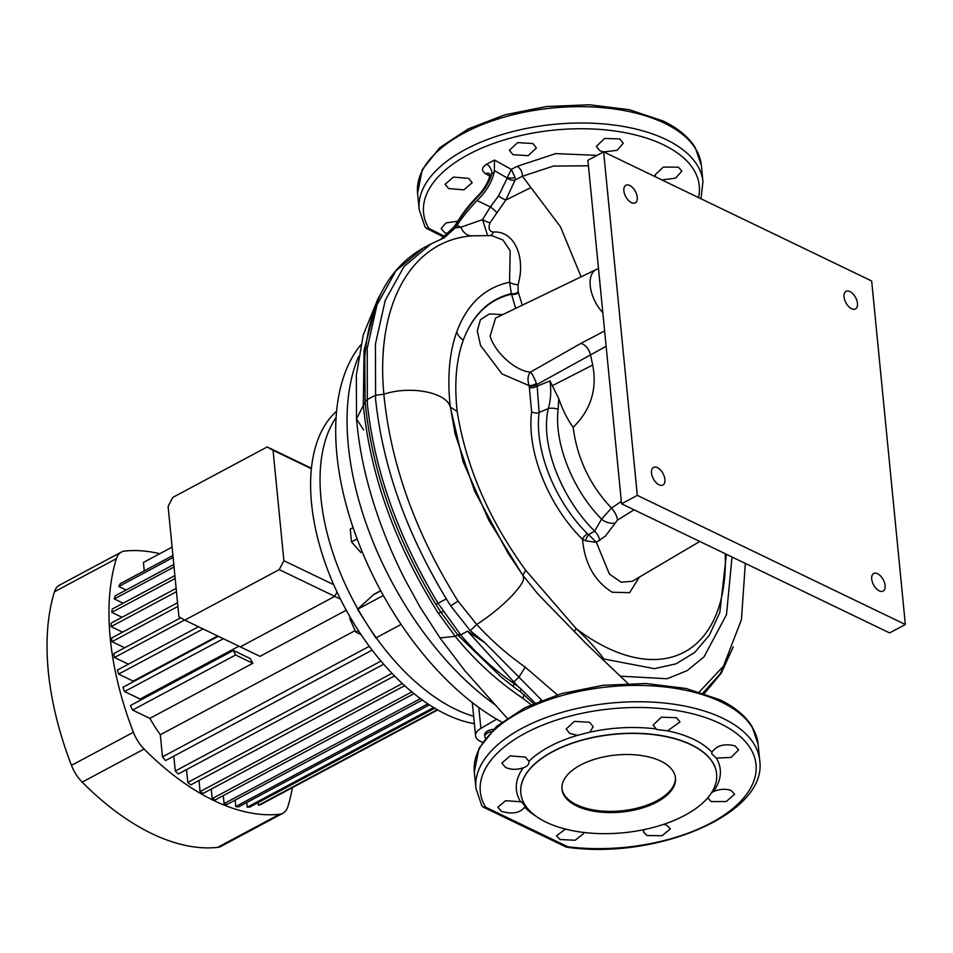<?xml version="1.0" encoding="UTF-8"?>
<svg xmlns="http://www.w3.org/2000/svg" width="953" height="953" viewBox="0 0 953 953"><rect width="100%" height="100%" fill="white"/><g stroke="black" fill="none" stroke-linecap="round" stroke-linejoin="round"><path stroke-width="1.43" d="M576.732 806A57.025 28.65 174.4 0 0 640.547 808.501A57.025 28.65 174.4 0 0 675.474 777.982A57.025 28.65 174.4 0 0 660.703 761.102A57.025 28.65 174.4 0 0 596.888 758.6A57.025 28.65 174.4 0 0 561.96 789.108A57.025 28.65 174.4 0 0 576.732 806M561.913 788.5A57.025 28.65 174.4 0 0 576.613 804.773A57.025 28.65 174.4 0 0 639.856 807.429A57.025 28.65 174.4 0 0 675.403 777.374M661.918 179.938L675.546 178.163L681.848 171.147L678.345 167.144L663.24 167.12L655.009 174.947L655.89 177.044M603.642 151.932L617.127 150.324L623.262 143.176L619.724 138.912L604.583 138.459L596.352 146.393L599.89 150.705L603.535 151.92M512.964 154.672L528.176 155.673L536.408 147.965L532.87 143.546L517.682 142.605L509.414 150.252L512.964 154.672M448.649 188.575L463.873 189.861L472.176 182.714L468.638 178.378L453.425 177.103L445.111 184.274L448.649 188.575M457.774 221.203L445.992 222.907L441.108 228.506L444.622 232.532L448.065 233.747M644.097 829.598L643.442 831.886L646.908 835.495L662.037 835.733L670.364 828.896L666.897 825.298L663.586 824.369M565.451 829.086L556.504 835.769L559.983 839.522L575.159 840.248L583.51 833.684L583.057 832.362M707.745 797.923L711.224 801.592L726.305 801.521L734.596 794.194L731.118 790.466C725.662 788.584 719.729 788.977 713.32 791.633L711.51 792.741M716.358 758.123L731.046 757.421L738.599 749.892L735.085 745.901C724.494 743.304 716.763 745.401 711.903 752.215L711.772 753.871L716.358 758.123A102.424 51.462 -5.6 0 1 713.32 791.633M667.529 730.832L680.013 721.933L676.475 717.669L661.322 717.216L653.103 725.15L656.653 729.51L667.529 730.832A102.424 51.462 -5.6 0 1 693.748 739.373A102.424 51.462 -5.6 0 1 711.903 752.215M589.895 732.166L593.159 726.722L589.609 722.303L574.421 721.361L566.165 729.009L569.715 733.429L577.566 735.323L589.895 732.166A102.424 51.462 -5.6 0 1 655.664 728.89M577.566 735.323A102.424 51.462 -5.6 0 0 528.915 761.328L525.389 757.123L510.165 755.86L501.862 763.031L505.4 767.32C510.915 769.833 516.895 769.964 523.352 767.737C527.307 766.498 529.165 764.366 528.915 761.328L528.927 761.471M521.434 801.807L524.948 805.94L524.769 807.155C519.826 813.112 512.023 814.493 501.373 811.277L497.859 807.251L505.507 800.699L521.434 801.807M691.139 744.829A98.373 49.425 174.4 0 0 581.056 740.505A98.373 49.425 174.4 0 0 520.814 793.146A98.373 49.425 174.4 0 0 546.283 822.272A98.373 49.425 174.4 0 0 656.379 826.596A98.373 49.425 174.4 0 0 716.62 773.943A98.373 49.425 174.4 0 0 691.139 744.829M485.577 807.143L567.833 846.776A138.519 69.593 174.4 0 0 731.904 809.311A138.519 69.593 174.4 0 0 720.158 723.541A138.519 69.593 174.4 0 0 550.751 722.04A138.519 69.593 174.4 0 0 485.577 807.143A4.277 3.598 149.2 0 1 481.753 805.607A4.277 4.277 0 0 0 483.493 807.227A4.277 2.799 -63 0 0 485.577 807.143M634.043 509.807L617.401 520.171L605.393 536.11L596.34 542.328L609.408 574.087L621.177 582.235L632.304 581.259L699.788 541.471M602.832 312.727A28.757 15.832 -118.1 0 1 590.241 285.721A28.757 15.832 -118.1 0 1 596.316 269.496L495.584 318.052L490.128 336.099C494.655 352.455 516.097 371.491 530.523 372.075L580.818 343.437L604.619 330.953M423.358 248.006L395.96 270.795L377.043 304.781L367.215 348.333L367.346 403.881C374.541 470.627 398.116 537.123 438.07 603.368L460.656 634.853C476.488 653.71 494.357 670.007 514.286 683.718L517.848 686.339L467.578 631.148L485.029 642.822L541.864 700.36M485.029 642.822L470.246 630.672L450.769 605.965L446.361 598.925C406.288 532.691 382.701 466.208 375.613 399.45L375.434 343.985L385.238 300.374L404.06 266.483L431.161 243.837L444.122 237.869L455.26 227.862A128.31 70.629 61.9 0 0 457.083 225.373C461.24 218.582 467.887 210.291 477.048 200.511C485.947 192.065 491.665 182.678 494.202 172.326L491.891 173.577C489.342 182.511 484.303 190.6 476.786 197.819C467.315 208.028 460.502 216.903 456.332 224.443A5.706 4.539 -148.3 0 0 454.879 225.778L454.879 225.778A5.706 4.539 -148.3 0 0 454.748 226.004M639.308 577.125L629.623 592.671L612.195 592.218C594.541 581.116 584.654 563.497 582.533 539.374A5.706 2.335 134.6 0 1 587.465 533.751L588.644 534.585A5.706 1.298 -62.7 0 0 585.404 540.804L582.533 539.374A106.438 58.586 -118.1 0 1 531.631 411.625L529.153 385.631L502.017 373.945L480.55 345.451L477.286 330.917L480.431 319.696L489.485 313.918L502.648 314.645M358.542 356.648A234.533 129.108 61.9 0 0 495.203 704.875M585.404 540.804L596.34 542.328L588.644 534.585L594.648 531.095C563.378 500.694 539.553 446.087 548.285 408.611L539.136 412.446A101.066 55.631 61.9 0 0 587.465 533.751M581.104 276.835L560.424 226.683L522.411 176.281L515.12 179.986L505.805 200.047L490.056 222.728C488.067 228.303 489.127 231.412 493.225 232.055C514.715 230.388 525.973 257.81 518.039 284.744L518.194 291.844L522.28 305.186M455.26 227.862L460.93 227.219L482.552 219.607L490.354 206.92L498.574 195.853L507.258 178.044L494.345 170.516L494.202 172.326M513.762 682.419A5.706 1.239 -46 0 1 518.742 677.523L525.21 667.136L557.338 694.844M470.246 630.672L476.774 624.513C491.271 640.392 507.413 654.592 525.21 667.136M450.769 605.965A14.259 1.918 146.7 0 1 458.048 601.164L476.774 624.513M476.786 624.477C490.664 615.376 502.636 605.536 512.714 594.958C522.685 583.462 524.877 580.02 522.828 575.302L488.877 520.362L463.087 461.752L450.328 407.098C447.1 377.781 449.268 352.634 456.832 331.656C467.22 304.007 484.791 287.532 509.569 282.231L510.153 250.818L503.065 240.096L491.867 235.605L472.7 235.808C411.708 239.953 375.387 303.947 383.868 394.197C390.575 463.706 415.305 532.691 458.048 601.164M457.083 225.373L460.93 227.219A14.259 11.579 -94.8 0 0 472.497 235.832M702.945 693.022L720.075 674.009L732.357 649.005M699.359 691.89L723.625 665.98M531.178 704.696L522.685 698.215C497.144 680.93 474.654 660.31 455.236 636.33L457.797 634.901L441.001 612.362A12.83 1.882 -33.7 0 0 438.261 613.172C395.221 544.687 370.24 475.309 363.296 405.037L364.07 350.287L376.006 304.853M443.264 611.361A5.706 0.667 145.9 0 1 441.001 612.362L435.831 604.369C395.292 537.218 371.718 469.722 365.118 401.88L364.773 357.196C369.287 304.078 388.729 267.733 423.096 248.149L430.911 243.968M522.685 698.215A12.83 1.93 122.8 0 0 524.067 694.487M513.917 686.97L501.004 676.868L458.286 635.532L457.797 634.901L460.18 634.198M507.127 718.181L464.826 670.674L439.976 637.902L455.236 636.33L438.261 613.172M515.68 308.367L511.344 293.607C488.877 299.218 472.855 314.716 463.277 340.078C456.165 359.984 454.14 383.785 457.19 411.47C466.053 466.732 488.913 519.695 525.758 570.359L576.112 628.575C587.322 638.986 596.566 649.124 603.845 658.988L654.306 668.649L676.011 663.848L694.666 652.471L709.413 635.127L719.813 612.481L726.4 554.289M588.43 165.798L553.49 166.048L522.411 176.281M606.12 346.296L536.73 384.595L537.158 386.168L549.952 380.914L558.803 398.795C562.639 409.909 567.428 419.415 573.158 427.313C590.789 410.052 597.305 389.3 592.718 365.035L590.384 354.409C588.585 348.357 585.392 344.7 580.818 343.437M573.158 427.313C577.137 458.286 589.907 485.208 611.481 508.08L621.332 501.409M732.023 557.005L726.508 614.614L704.088 656.784L687.244 670.578L667.16 678.739L620.069 676.154M627.932 683.444L586.369 643.894L537.992 594.124L523.161 575.695L507.973 553.074L474.63 491.117L455.057 433.782L450.888 409.647M487.591 235.403L482.552 219.607A5.706 1.084 23.4 0 0 490.056 222.728M603.046 660.095A14.259 9.196 109.2 0 1 603.845 658.988A14.259 9.995 172.3 0 0 602.487 659.547M574.421 631.958A14.259 5.718 141.2 0 1 576.112 628.575A199.665 109.905 61.9 0 0 607.085 647.79A199.665 109.905 61.9 0 0 725.209 553.717M518.194 291.844A5.706 3.824 -22.3 0 1 511.344 293.607L509.569 282.231A5.706 1.513 15.2 0 0 518.039 284.744M558.803 398.795L558.113 409.337A11.4 6.29 -163.3 0 0 548.285 408.611C550.786 400.141 551.346 390.909 549.952 380.914M529.713 387.668A5.706 2.323 -15 0 0 537.158 386.168L539.136 412.446A5.706 3.776 7.5 0 1 531.631 411.625M558.113 409.337C553.979 444.038 573.539 491.081 601.581 519.123L611.481 508.08A9.983 3.609 -122.9 0 1 617.401 520.171M599.747 540.422A9.983 4.956 -120.1 0 0 594.648 531.095L601.581 519.123A9.983 5.456 -157 0 0 614.566 522.983M489.854 176.138L485.565 173.72C481.122 170.599 481.503 167.43 486.721 164.214L494.5 160.033L511.284 169.36L507.318 177.58A5.706 1.835 177.8 0 0 515.108 177.508L515.12 179.986A5.706 3.252 17.2 0 1 507.258 178.044M496.632 212.519A5.706 0.858 41.2 0 0 490.354 206.92L477.048 200.511M518.492 292.642A5.706 3.741 -19.2 0 1 511.475 294.179A199.665 109.905 61.9 0 0 463.277 340.078A14.259 10.686 19.8 0 1 456.832 331.656M366.965 399.748A5.706 2.93 175.1 0 0 365.118 401.88L366.965 399.724L375.232 395.328L383.868 394.197C410.826 385.25 446.766 392.517 450.328 407.098L457.19 411.47M456.332 224.443A128.31 70.629 -118.1 0 1 456.034 224.908L440.691 239.477M486.721 164.214A7.124 3.919 -118.1 0 1 491.891 173.577L489.771 176.484C487.317 184.048 482.885 190.969 476.512 197.235C467.578 206.527 462.55 213.52 454.879 225.778L450.233 231.639L440.62 239.501M456.034 224.908A5.706 4.551 -147.7 0 0 454.605 226.218M514.286 683.718A5.706 1.62 127.8 0 0 513.619 686.863L501.016 676.868M540.196 700.848A5.706 1.632 -37.7 0 1 540.887 700.574M521.208 692.331A5.706 1.977 -55.7 0 1 520.981 692.235A5.706 1.977 -55.7 0 1 521.124 689.031L535.848 703.802M517.848 686.339L521.124 689.031M536.408 383.511C534.288 377.793 532.322 373.981 530.523 372.075C527.748 375.208 527.283 379.723 529.153 385.631A5.706 1.846 160.3 0 0 536.408 383.511L536.73 384.595A5.706 2.359 -15 0 1 529.296 386.084M426.098 227.934A4.277 2.799 -63 0 0 426.741 228.482A4.277 2.799 -63 0 0 428.826 228.386L444.825 236.487M515.108 177.508L511.284 169.36L517.336 166.287L555.706 153.6L597.066 155.375M485.565 173.72A7.124 4.622 119.4 0 1 489.199 173.446M494.5 160.033L494.345 170.516M517.336 166.287C520.719 168.788 522.411 172.1 522.411 176.21M474.32 771.966L479.002 748.391L496.549 726.424L524.936 707.686L561.603 693.581L603.249 685.278L646.086 683.515L686.16 688.483L719.884 699.776C734.596 706.84 745.27 715.667 751.917 726.246L758.111 744.15A142.569 71.63 174.4 0 0 721.183 701.944A142.569 71.63 174.4 0 0 561.639 695.678A142.569 71.63 174.4 0 0 474.32 771.966L475.928 788.298A142.569 71.63 -5.6 0 1 563.235 711.998A142.569 71.63 -5.6 0 1 722.779 718.264A142.569 71.63 -5.6 0 1 759.708 760.47C767.808 813.528 656.772 860.214 567.023 847.229A4.277 4.277 0 0 1 565.796 846.883L565.796 846.883A4.277 2.907 -65.6 0 0 567.833 846.776A4.277 1.513 97.1 0 1 567.023 847.229A4.277 1.513 97.1 0 1 566.678 847.062M482.837 806.691A4.277 2.799 -63 0 0 483.493 807.227L565.796 846.883M491.105 731.618A9.375 4.717 174.4 0 0 487.888 732.821A9.375 4.717 174.4 0 0 484.851 736.776A9.375 4.717 174.4 0 0 485.434 738.17M493.38 729.343A9.375 4.717 174.4 0 0 487.698 730.987A9.375 4.717 174.4 0 0 484.66 734.942L484.851 736.776M360.782 344.855A229.542 126.356 61.9 0 0 336.897 454.784A229.542 126.356 61.9 0 0 501.766 722.1M496.632 719.181L480.86 728.414A18.536 9.316 174.4 0 0 475.559 735.835A18.536 9.316 174.4 0 0 482.563 742.196M380.7 590.657L374.577 593.933A17.106 9.423 61.9 0 0 373.493 594.708L357.518 609.324L383.356 595.506M357.518 609.324L375.804 637.962L401.13 624.429M362.247 551.978L360.734 552.395L362.116 551.656M360.734 552.395L351.502 541.876L357.101 538.874M351.502 541.876L350.251 529.118L353.086 527.605M267.209 446.945L172.743 497.442L168.097 506.388L178.926 616.805L184.775 620.129L279.241 569.62L283.887 560.686L273.058 450.269L267.209 446.945L311.417 468.245M273.058 450.269L311.369 468.721M184.775 620.129L240.299 646.873L334.765 596.375L337.028 592.016L334.765 596.375L340.471 599.115M279.241 569.62L334.765 596.375L240.299 646.873L259.966 656.355L346.273 610.218M283.887 560.686L333.705 584.689M414.031 693.653L215.056 800.02A134.73 74.167 -118.1 0 1 213.627 799.341A134.73 74.167 -118.1 0 1 212.185 798.638L411.863 691.89M473.641 716.287A178.211 98.099 -118.1 0 1 357.911 609.11M357.851 609.003A178.211 98.099 -118.1 0 1 320.982 498.324A178.211 98.099 -118.1 0 1 336.087 417.545M474.368 723.696A178.211 98.099 -118.1 0 1 311.536 503.375A178.211 98.099 -118.1 0 1 336.588 411.243M133.384 681.705A114.062 62.791 -118.1 0 1 133.194 681.109L217.641 635.961M140.556 700.11A114.062 62.791 -118.1 0 1 140.091 699.037L238.905 646.205M132.61 710.045A134.73 74.167 -118.1 0 1 130.454 705.506L233.425 650.458L250.162 658.523A114.062 62.791 61.9 0 0 252.819 663.312L235.582 654.997L132.61 710.045L149.847 718.359L252.819 663.312M355.147 630.612L160.318 734.763A114.062 62.791 -118.1 0 1 149.847 718.359M144.248 570.835L143.427 562.449L172.088 547.129M437.296 709.663L258.442 805.273A134.73 74.167 -118.1 0 0 261.086 804.368L437.749 709.925M258.18 802.593L258.442 805.273M433.675 707.531L247.232 807.203A134.73 74.167 -118.1 0 0 249.948 806.988L434.771 708.186M246.767 802.509L247.232 807.203M427.873 703.838L235.772 806.536A134.73 74.167 -118.1 0 0 238.536 806.917L429.434 704.863M235.141 800.115L235.772 806.536M420.476 698.632L224.086 803.629A134.73 74.167 -118.1 0 0 226.909 804.523L422.37 700.014M223.3 795.612L224.086 803.629M211.256 789.084L212.185 798.638M402.321 683.504L200.094 791.609A134.73 74.167 -118.1 0 0 203.025 793.48L404.68 685.672M199.01 780.459L200.094 791.609M391.993 673.306L187.801 782.473A134.73 74.167 -118.1 0 0 190.779 784.867L394.53 675.927M186.538 769.595L187.801 782.473M380.986 661.048L175.281 771.025A134.73 74.167 -118.1 0 0 178.306 774.003L383.69 664.205M173.815 756.146L175.281 771.025M370.538 647.945A134.73 74.167 -118.1 0 1 369.216 646.348L162.487 756.861A134.73 74.167 -118.1 0 0 165.584 760.542L372.17 650.101M160.318 734.763L162.487 756.861M140.091 699.037L124.557 691.556L223.371 638.724M218.32 636.294L122.949 687.28A134.73 74.167 -118.1 0 0 124.557 691.556M133.194 681.109L118.613 674.093L203.06 628.944M198.462 626.729L117.469 670.03A134.73 74.167 -118.1 0 0 118.613 674.093M128.393 664.181L114.479 657.487L184.572 620.01M180.701 617.818L113.741 653.615A134.73 74.167 -118.1 0 0 114.479 657.487M124.664 647.778L111.989 641.679L177.901 606.43M177.544 602.749L111.632 637.998A134.73 74.167 -118.1 0 0 111.989 641.679M122.556 632.149L111.084 626.633L176.46 591.682M176.138 588.37L111.108 623.131A134.73 74.167 -118.1 0 0 111.084 626.633M122.032 617.294L111.811 612.362L175.161 578.495M174.875 575.576L112.24 609.062A134.73 74.167 -118.1 0 0 111.811 612.362M123.163 603.225L114.289 598.949L174.042 566.999M173.791 564.521L115.17 595.863A134.73 74.167 -118.1 0 0 114.289 598.949M126.094 590.026L118.791 586.5L173.101 557.469M172.91 555.516L120.221 583.689A134.73 74.167 -118.1 0 0 118.791 586.5M159.77 553.717A243.801 134.206 61.9 0 0 124.7 551.06A28.519 15.701 61.9 0 0 121.365 552.073A28.519 15.701 61.9 0 0 116.385 558.672A243.801 134.206 61.9 0 0 133.396 732.249A28.519 15.701 61.9 0 0 144.106 749.022A243.801 134.206 61.9 0 0 279.551 814.267A28.519 15.701 61.9 0 0 282.886 813.266A28.519 15.701 61.9 0 0 287.866 806.667A243.801 134.206 61.9 0 0 292.416 787.619M121.365 552.073L59.431 585.178A28.519 15.701 61.9 0 0 54.452 591.777A243.801 134.206 61.9 0 0 71.475 765.366A28.519 15.701 61.9 0 0 82.172 782.127A243.801 134.206 61.9 0 0 217.618 847.384A28.519 15.701 61.9 0 0 220.953 846.371L282.886 813.266M233.425 650.458A134.73 74.167 61.9 0 0 235.582 654.997M361.092 634.615L355.803 632.077L358.471 630.648M355.803 632.077L349.751 618.64L350.74 618.104M349.751 618.64L350.311 617.377M623.87 190.838A9.983 5.492 -118.1 0 1 625.859 185.263A9.983 5.492 -118.1 0 1 632.804 187.812A9.983 5.492 -118.1 0 1 637.271 197.295A9.983 5.492 -118.1 0 1 635.27 202.858A9.983 5.492 -118.1 0 1 628.337 200.309A9.983 5.492 -118.1 0 1 623.87 190.838M651.53 472.998A9.983 5.492 -118.1 0 1 653.532 467.435A9.983 5.492 -118.1 0 1 660.477 469.984A9.983 5.492 -118.1 0 1 664.932 479.454A9.983 5.492 -118.1 0 1 662.943 485.029A9.983 5.492 -118.1 0 1 655.998 482.48A9.983 5.492 -118.1 0 1 651.53 472.998M844.048 296.895A9.983 5.492 -118.1 0 1 846.038 291.332A9.983 5.492 -118.1 0 1 852.983 293.881A9.983 5.492 -118.1 0 1 857.45 303.352A9.983 5.492 -118.1 0 1 855.449 308.927A9.983 5.492 -118.1 0 1 848.504 306.378A9.983 5.492 -118.1 0 1 844.048 296.895M871.709 579.067A9.983 5.492 -118.1 0 1 873.71 573.492A9.983 5.492 -118.1 0 1 880.643 576.053A9.983 5.492 -118.1 0 1 885.111 585.523A9.983 5.492 -118.1 0 1 883.121 591.098A9.983 5.492 -118.1 0 1 876.176 588.537A9.983 5.492 -118.1 0 1 871.709 579.067M905.35 624.501L871.673 280.992L603.63 151.861L637.307 495.369L905.35 624.501L889.602 632.911L621.57 503.792L637.307 495.369M621.57 503.792L587.882 160.283L603.63 151.861M707.757 798.042A102.424 51.462 -5.6 0 1 706.113 799.615M716.608 773.86A98.373 49.425 174.4 0 0 716.596 773.765A98.373 49.425 174.4 0 0 691.128 744.638A98.373 49.425 174.4 0 0 581.044 740.314A98.373 49.425 174.4 0 0 520.791 792.956A98.373 49.425 174.4 0 0 520.803 793.051M417.581 193.221L422.25 169.646L439.798 147.667L468.185 128.941L504.852 114.825L546.51 106.522L589.335 104.77L629.421 109.726L663.145 121.019C677.845 128.095 688.519 136.922 695.178 147.489L701.36 165.393A142.569 71.63 174.4 0 0 664.432 123.187A142.569 71.63 174.4 0 0 504.887 116.921A142.569 71.63 174.4 0 0 417.581 193.221L419.177 209.541A142.569 71.63 -5.6 0 1 506.496 133.253A142.569 71.63 -5.6 0 1 666.04 139.507A142.569 71.63 -5.6 0 1 702.957 181.713L700.967 198.76M698.478 197.557A138.519 69.593 174.4 0 0 663.407 144.785A138.519 69.593 174.4 0 0 493.999 143.295A138.519 69.593 174.4 0 0 428.826 228.386A4.277 3.598 -30.8 0 1 425.014 226.862A4.277 4.277 0 0 0 426.741 228.482L443.943 237.166M536.11 816.292A102.424 51.462 -5.6 0 1 524.769 807.155M520.314 801.247A102.424 51.462 -5.6 0 1 523.352 767.737M599.985 283.649A21.633 11.912 61.9 0 0 600.092 285.316A21.633 11.912 61.9 0 0 600.319 287.044M530.69 187.693L505.805 200.047A5.706 0.774 30.9 0 1 498.574 195.853M365.118 401.856L356.529 418.867L363.641 430.006M592.718 365.035L552.43 385.631M522.828 575.302L525.758 570.359M493.225 232.055A5.706 3.943 -92.6 0 1 490.295 235.522M435.831 604.369L446.361 598.925M458.286 635.532A5.706 1.489 143.5 0 0 460.656 634.853L467.578 631.148M373.493 594.708L380.783 590.812M480.86 728.414L478.799 707.436M54.452 591.777L116.385 558.672M71.475 765.366L133.396 732.249M217.618 847.384L279.551 814.267M82.172 782.127L144.106 749.022M596.316 269.496L598.508 268.663M723.47 666.218L741.434 619.664L745.317 563.402M364.832 356.517L364.773 357.196M356.529 418.784L356.339 375.244L363.248 334.944L378.079 298.515L380.771 293.917M356.529 418.867C358.519 442.466 363.022 466.553 370.038 491.129C378.579 521.005 390.122 550.274 404.644 578.947L419.928 606.87L439.976 637.902M463.087 461.752L463.396 462.681M533.561 703.624L520.981 692.235L513.619 686.863M733.274 646.777L721.338 673.056L704.374 693.498M759.708 760.47L758.111 744.15M702.957 181.713L701.36 165.393M489.377 173.541L489.771 176.484M419.177 209.541L425.014 226.862M475.928 788.298L481.753 805.607M475.559 735.835L472.295 702.54"/></g></svg>
